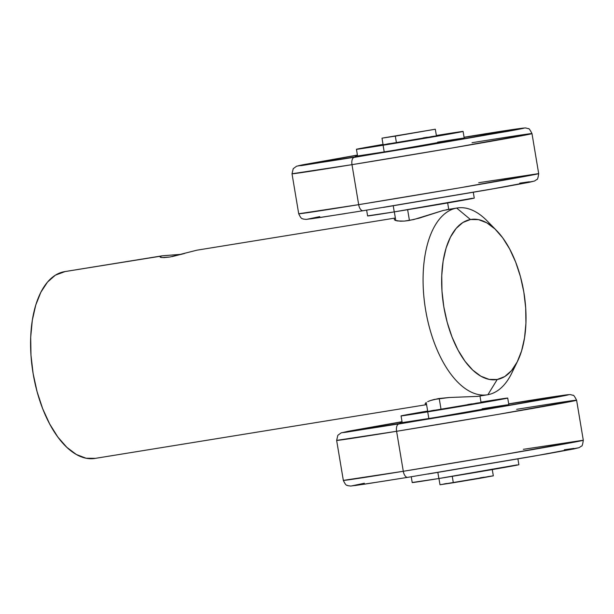 <?xml version="1.0" encoding="UTF-8"?>
<svg xmlns="http://www.w3.org/2000/svg" width="614" height="614" viewBox="0 0 614 614"><rect width="100%" height="100%" fill="white"/><g stroke="black" fill="none" stroke-linecap="round" stroke-linejoin="round"><path stroke-width="0.92" d="M514.632 366.412A94.617 47.455 -99.2 0 1 487.907 394.702L497.217 379.498A81.102 40.67 -99.2 0 1 443.822 306.831A81.102 40.67 -99.2 0 1 470.447 219.528L456.678 208.069A94.617 47.455 80.8 0 0 425.609 309.924A94.617 47.455 80.8 0 0 487.907 394.702A94.617 47.455 -99.2 0 1 487.439 394.787A94.617 47.455 -99.2 0 1 425.533 309.448A94.617 47.455 -99.2 0 1 456.678 208.069L443.093 210.495L419.032 218.193L408.755 220.541L404.258 221.094L397.411 220.948L395.355 220.395L394.326 219.682L394.388 218.922M395.355 218.008L196.941 250.182L395.355 218.008L196.941 250.182L169.986 256.99L164.061 257.604L160.492 257.35L159.855 256.598L162.311 255.8L181.736 254.288M434.098 399.468L449.057 397.519L477.515 396.391L449.057 397.519L438.549 398.578L430.414 400.543L434.098 399.468M427.659 401.686L430.414 400.543L427.659 401.686M425.118 403.705L425.41 404.311L425.118 403.705L425.878 402.784M160.707 256.184L64.194 271.71A94.617 47.455 80.8 0 0 33.041 373.089A94.617 47.455 80.8 0 0 94.947 458.428L426.592 404.649M169.986 256.99L161.935 257.565L160.492 257.35L159.855 256.598M446.286 209.75L456.678 208.069A94.617 47.455 -99.2 0 1 457.146 207.985L443.093 210.495L413.767 219.551L404.258 221.094L400.42 221.209L395.355 220.395M457.146 207.985A94.617 47.455 -99.2 0 1 491.914 226.313M162.311 255.8L64.662 271.626A94.617 47.455 80.8 0 0 64.194 271.71L162.311 255.8L178.574 254.518M497.217 379.498L489.158 379.391L480.885 376.213L472.734 370.088L465.005 361.247L457.998 350.034L451.988 336.886L447.199 322.296L443.822 306.831L441.98 291.082L441.742 275.663L443.124 261.157L446.079 248.125L450.476 237.073L456.156 228.416L462.902 222.491L470.447 219.528L478.513 219.635L486.779 222.813L494.938 228.945L502.666 237.779L509.666 248.992L515.683 262.147L520.472 276.73L523.849 292.195L525.691 307.944L525.929 323.363L524.54 337.869L521.593 350.901L517.195 361.953L511.516 370.61L504.769 376.536L497.217 379.498L487.907 394.702A94.617 47.455 80.8 0 0 511.784 373.089L517.686 360.978A81.102 40.67 -99.2 0 1 497.217 379.498M65.145 271.557L55.383 275.164L47.516 282.079L40.885 292.18L35.75 305.074L32.312 320.278L30.7 337.201L30.976 355.191L33.125 373.565L37.063 391.602L42.65 408.625L49.665 423.967L57.839 437.045L66.857 447.36L76.366 454.506L86.014 458.213L95.423 458.343M184.607 253.482L171.859 256.66M496.526 230.503L487.102 220.879A94.617 47.455 80.8 0 0 456.678 208.069L470.447 219.528A81.102 40.67 -99.2 0 1 496.526 230.503A81.102 40.67 -99.2 0 1 517.686 360.978M438.88 478.099L440 484.768L453.324 482.742L452.249 476.326L453.324 482.742L480.01 478.283L493.326 475.842L492.205 469.18M407.635 209.704L409.423 220.434L407.635 209.704M426.231 402.515L427.728 411.449L441.052 409.423L439.225 398.478L441.052 409.423L481.054 402.523L479.964 395.999M381.992 138.158L383.113 144.827L396.437 142.801L395.324 136.131L381.992 138.158L435.265 129.232L395.324 136.131L396.437 142.801L423.123 138.334L436.439 135.901L435.318 129.232L382.054 138.165L435.318 129.232M389.729 143.561L386.69 144.106M383.343 144.75L435.533 135.993M433.691 136.254L430.936 136.676M427.359 137.237L423.115 137.92M434.351 410.183L431.304 410.728M427.958 411.38L480.148 402.615M478.306 402.876L475.551 403.298M471.974 403.858L467.73 404.549M446.624 483.502L443.577 484.047M440.23 484.699L492.42 475.934M490.578 476.195L487.823 476.617M484.246 477.185L480.002 477.869M384.211 151.904L384.287 152.341L384.211 151.904L357.678 155.964L384.211 151.904A54.07 0.468 170.5 0 1 357.563 155.948A54.07 0.468 -9.5 0 0 384.211 151.904A54.07 0.468 -9.5 0 0 437.582 142.978A54.07 0.468 -9.5 0 0 464.215 138.104A54.07 0.468 170.5 0 1 437.582 142.978A54.07 0.468 170.5 0 1 384.211 151.904L393.735 150.353L384.211 151.904L383.098 145.242L384.211 151.904M437.567 142.149A54.07 0.468 170.5 0 1 464.215 138.104L464.337 138.841M360.871 156.171A101.379 0.883 170.5 0 1 310.899 163.761A101.379 0.883 170.5 0 1 357.44 155.212L316.218 162.58L311.758 163.501L314.299 163.424L397.811 150.108L505.56 131.473L510.019 130.559L507.479 130.636L464.092 137.367A101.379 0.883 170.5 0 1 510.879 130.298A101.379 0.883 170.5 0 1 460.937 139.432A101.379 0.883 170.5 0 1 360.871 156.171M351.983 164.667L452.695 147.897L531.993 133.614A121.656 1.059 170.5 0 1 472.059 144.574A121.656 1.059 170.5 0 1 351.983 164.667L358.676 204.662A121.656 1.059 -9.5 0 0 478.751 184.568A121.656 1.059 -9.5 0 0 538.685 173.608L459.387 187.892L358.676 204.662A6.762 3.392 80.8 0 0 363.089 210.725A6.762 3.392 -99.2 0 1 358.676 204.662L298.711 213.764A121.656 1.059 -9.5 0 0 358.676 204.662L351.983 164.667A121.656 1.059 170.5 0 1 292.018 173.77L351.983 164.667A6.762 3.392 -99.2 0 1 354.201 157.391A6.762 3.392 80.8 0 0 351.983 164.667M472.028 142.717A121.656 1.059 170.5 0 1 531.993 133.614C530.043 129.777 528.823 128.126 528.332 128.671L525.661 127.958C522.207 127.988 502.851 130.882 467.607 136.653L467.576 136.661C498.56 131.588 549.63 123.66 509.014 131.12L354.201 157.391L357.417 155.081L296.631 166.187L293.231 168.666L292.018 173.77L298.711 213.764C301.904 220.579 302.472 218.047 303.124 219.029L306.117 219.413L320.101 217.517L363.089 210.725L501.692 187.354L529.352 182.289L534.541 181.015L536.828 179.472C537.473 179.825 538.094 177.868 538.685 173.608L478.72 182.711M462.403 138.28L393.735 150.353L462.403 138.28M319.748 216.619L306.731 219.336M310.346 218.929L345.076 213.626M383.359 207.417L488.775 189.619L532.891 181.368M529.276 181.775L519.72 183.156M464.069 137.229L512.536 129.569L523.235 128.364L418.272 146.807L301.42 165.603L298.542 165.696L303.592 164.652L357.417 155.081M428.833 418.525L428.902 418.963L428.833 418.525L402.293 422.585L428.833 418.525A54.07 0.468 170.5 0 1 402.178 422.578A54.07 0.468 -9.5 0 0 428.833 418.525A54.07 0.468 -9.5 0 0 482.197 409.599A54.07 0.468 -9.5 0 0 508.837 404.726A54.07 0.468 170.5 0 1 482.197 409.599A54.07 0.468 170.5 0 1 428.833 418.525L438.35 416.975L428.833 418.525L427.712 411.864L428.833 418.525M482.182 408.77A54.07 0.468 170.5 0 1 508.837 404.726L508.96 405.463M405.486 422.793A101.379 0.883 170.5 0 1 355.521 430.383A101.379 0.883 170.5 0 1 402.055 421.833L360.832 429.201L355.729 430.406L358.921 430.046L462.02 413.452L550.182 398.095L554.634 397.181L552.093 397.258L508.707 403.989A101.379 0.883 170.5 0 1 555.493 396.92A101.379 0.883 170.5 0 1 505.552 406.054A101.379 0.883 170.5 0 1 405.486 422.793M396.598 431.289L497.309 414.519L576.607 400.236A121.656 1.059 170.5 0 1 516.673 411.196A121.656 1.059 170.5 0 1 396.598 431.289L403.291 471.283A121.656 1.059 -9.5 0 0 523.366 451.19A121.656 1.059 -9.5 0 0 583.3 440.23L504.002 454.514L403.291 471.283A6.762 3.392 80.8 0 0 407.704 477.347A6.762 3.392 -99.2 0 1 403.291 471.283L343.333 480.386A121.656 1.059 -9.5 0 0 403.291 471.283L396.598 431.289A121.656 1.059 170.5 0 1 336.641 440.391L396.598 431.289A6.762 3.392 -99.2 0 1 398.816 424.013A6.762 3.392 80.8 0 0 396.598 431.289M516.643 409.338A121.656 1.059 170.5 0 1 576.607 400.236C574.658 396.398 573.438 394.748 572.946 395.293L570.276 394.587C566.822 394.61 547.473 397.504 512.229 403.275L512.191 403.283C543.175 398.217 594.245 390.281 553.628 397.742L398.816 424.013L402.032 421.703L341.254 432.809L337.846 435.288L336.641 440.391L343.333 480.386C346.519 487.209 347.087 484.669 347.747 485.651L350.74 486.042L364.716 484.147L407.711 477.347L546.306 453.976L573.967 448.911L579.155 447.637L581.45 446.094C582.095 446.447 582.709 444.498 583.3 440.23L523.335 449.333M507.018 404.91L438.35 416.975L507.018 404.91M364.363 483.241L351.354 485.966M354.961 485.551L389.69 480.248M427.973 474.039L533.389 456.24L577.505 447.99M573.898 448.397L564.343 449.778M508.691 403.851L557.151 396.191L567.85 394.986L462.887 413.429L346.043 432.233L342.428 432.64L348.215 431.274L402.032 421.703M412.677 482.427L438.872 478.521L437.851 472.412L438.872 478.521A54.07 0.468 -9.5 0 0 492.236 469.587A54.07 0.468 -9.5 0 0 518.876 464.714L517.901 458.927M411.25 476.771L412.217 482.566A54.07 0.468 -9.5 0 0 438.872 478.521L517.057 464.898M436.454 135.487A54.07 0.468 170.5 0 1 463.102 131.434A54.07 0.468 170.5 0 1 436.462 136.308A54.07 0.468 170.5 0 1 383.098 145.242L455.949 132.877L461.291 131.619L436.37 135.494A54.07 0.468 170.5 0 1 436.454 135.487M383.044 144.42L356.557 149.294L383.098 145.242A54.07 0.468 170.5 0 1 356.45 149.286A54.07 0.468 170.5 0 1 383.044 144.42M481.069 402.109A54.07 0.468 170.5 0 1 507.717 398.064A54.07 0.468 170.5 0 1 481.084 402.93A54.07 0.468 170.5 0 1 427.712 411.864L500.564 399.499L505.905 398.24L480.985 402.116A54.07 0.468 170.5 0 1 481.069 402.109M427.659 411.042L401.18 415.924L427.712 411.864A54.07 0.468 170.5 0 1 401.065 415.908A54.07 0.468 170.5 0 1 427.659 411.042M368.062 215.798L394.249 211.899L393.229 205.79L394.249 211.899A54.07 0.468 -9.5 0 0 447.621 202.965A54.07 0.468 -9.5 0 0 474.254 198.092L473.287 192.297M366.635 210.149L367.602 215.944A54.07 0.468 -9.5 0 0 394.249 211.899L472.442 198.276M487.439 394.787L477.032 396.475M447.66 202.958L448.727 209.351M394.334 211.884L395.784 220.556M531.993 133.614L538.685 173.608M356.45 149.286L357.686 156.693M576.607 400.236L583.3 440.23M401.065 415.908L402.3 423.315M464.215 138.104L463.102 131.434M508.837 404.726L507.717 398.064"/></g></svg>

